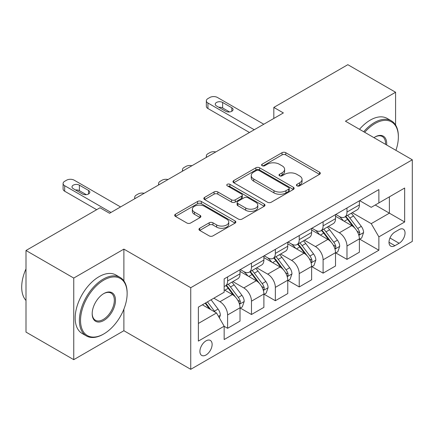 <?xml version="1.0" encoding="UTF-8"?>
<svg xmlns="http://www.w3.org/2000/svg" width="434" height="434" viewBox="0 0 434 434"><rect width="100%" height="100%" fill="white"/><g stroke="black" fill="none" stroke-linecap="round" stroke-linejoin="round"><path stroke-width="0.65" d="M296.986 185.85A1.855 1.074 0 0 0 299.612 185.85L319.532 174.349A2.653 1.53 0 0 0 320.308 173.269A2.653 1.53 0 0 0 319.532 172.184L285.784 152.703A2.653 1.53 0 0 0 282.035 152.703L262.114 164.204A1.855 1.074 0 0 0 261.572 164.963A1.855 1.074 0 0 0 262.114 165.717A1.855 1.074 0 0 0 264.74 165.717L267.317 164.231A8.485 4.899 0 0 1 279.317 164.231L282.133 165.853A8.485 4.899 0 0 1 284.617 169.32A8.485 4.899 0 0 1 282.133 172.781L279.55 174.267A1.855 1.074 0 0 0 279.008 175.027A1.855 1.074 0 0 0 279.55 175.786A1.855 1.074 0 0 0 282.176 175.786L284.753 174.294A8.485 4.899 0 0 1 296.753 174.294L299.569 175.922A8.485 4.899 0 0 1 302.053 179.383A8.485 4.899 0 0 1 299.569 182.85L296.986 184.336A1.855 1.074 0 0 0 296.444 185.096A1.855 1.074 0 0 0 296.986 185.85L296.986 184.336M206.02 354.979A8.642 4.991 120 0 0 211.662 347.363A8.642 4.991 120 0 0 210.338 340.44A8.642 4.991 120 0 0 206.02 340.864A8.642 4.991 120 0 0 200.372 348.48A8.642 4.991 120 0 0 201.696 355.408A8.642 4.991 120 0 0 206.02 354.979M199.732 228.257A2.653 1.53 0 0 0 198.956 229.336A2.653 1.53 0 0 0 199.732 230.421L209.199 235.884A2.653 1.53 0 0 0 212.948 235.884L235.071 223.114A2.653 1.53 0 0 0 235.846 222.029A2.653 1.53 0 0 0 235.071 220.949L201.327 201.463A2.653 1.53 0 0 0 197.578 201.463L175.455 214.239A2.653 1.53 0 0 0 174.674 215.318A2.653 1.53 0 0 0 175.455 216.403L186.891 223.005A2.653 1.53 0 0 0 190.64 223.005L200.107 217.537A2.653 1.53 0 0 0 200.882 216.457A2.653 1.53 0 0 0 200.107 215.373L194.437 212.101A7.09 4.096 0 0 1 192.36 209.204A7.09 4.096 0 0 1 196.738 205.423A7.09 4.096 0 0 1 204.468 206.307L226.684 219.137A7.09 4.096 0 0 1 228.761 222.029A7.09 4.096 0 0 1 224.383 225.816A7.09 4.096 0 0 1 216.653 224.926L212.948 222.788A2.653 1.53 0 0 0 209.199 222.788L199.732 228.257L199.732 230.421M123.885 249.116L73.747 278.064L25.997 250.494L25.997 332.097L73.747 359.667L123.885 330.719L190.738 369.318L190.738 287.715L123.885 249.116L123.885 280.89M395.586 125.019L395.586 92.252L345.448 121.2L412.3 159.793L190.738 287.715M395.586 92.252L347.835 64.682L273.821 107.415L273.821 118.444M25.997 250.494L100.01 207.767L109.563 213.278L283.375 112.927L273.821 107.415M267.507 202.222A2.653 1.53 0 0 0 271.255 202.222L293.379 189.452A2.653 1.53 0 0 0 294.154 188.367A2.653 1.53 0 0 0 293.379 187.287L259.635 167.801A2.653 1.53 0 0 0 255.881 167.801L233.758 180.577A2.653 1.53 0 0 0 232.982 181.656A2.653 1.53 0 0 0 233.758 182.741L267.507 202.222M228.034 186.251A1.855 1.074 0 0 1 229.917 186.517L229.917 184.309L264.225 204.116A2.653 1.53 0 0 1 265 205.201A2.653 1.53 0 0 1 264.225 206.28L242.101 219.056A2.653 1.53 0 0 1 238.353 219.056L204.609 199.569L204.609 197.405A2.653 1.53 0 0 0 203.828 198.49A2.653 1.53 0 0 0 204.609 199.569M204.609 197.405L214.076 191.942A2.653 1.53 0 0 1 217.825 191.942L231.512 199.841A2.653 1.53 0 0 0 235.261 199.841L241.543 196.217A2.653 1.53 0 0 0 242.318 195.132A2.653 1.53 0 0 0 241.543 194.052L227.291 185.823A1.855 1.074 0 0 1 226.749 185.068A1.855 1.074 0 0 1 227.893 184.076A1.855 1.074 0 0 1 229.917 184.309M399.123 229.597L394.918 232.027A8.376 4.834 120 0 0 389.45 239.405A8.376 4.834 120 0 0 390.73 246.116A8.376 4.834 120 0 0 394.918 245.698L399.123 243.273A8.376 4.834 120 0 0 404.591 235.895A8.376 4.834 120 0 0 403.305 229.185A8.376 4.834 120 0 0 399.123 229.597M190.738 369.318L412.3 241.396L412.3 159.793M359.678 200.649L371.233 207.322L378.877 202.911L378.877 189.571L224.161 278.888L224.161 292.234L198.376 307.12L198.376 341.086L224.161 326.2L224.161 339.545L378.877 250.223L378.877 236.877L371.233 223.646L352.245 212.682M378.877 202.911L404.662 188.025L404.662 221.991L378.877 236.877M73.747 278.064L73.747 359.667M375.247 205.005L389.379 213.17L389.379 196.846L404.662 188.025M371.233 223.646L389.379 213.17L404.662 221.991M198.376 323.444L216.523 312.968L202.39 304.804M224.161 326.308L227.6 328.294L227.6 314.954A10.807 6.239 -120 0 0 219.962 301.717L213.848 298.191M227.6 328.294L240.018 321.127L240.018 307.782A10.807 6.239 -120 0 0 232.374 294.55L224.161 289.809M240.3 308.059L251.476 314.509L251.476 301.169A10.807 6.239 -120 0 0 243.837 287.932L232.868 281.601M251.476 314.509L263.894 307.343L263.894 293.997A10.807 6.239 -120 0 0 256.25 280.765L240.018 271.391M264.176 294.274L275.351 300.724L275.351 287.384A10.807 6.239 -120 0 0 267.713 274.152L256.744 267.816M275.351 300.724L287.764 293.558L287.764 280.218A10.807 6.239 -120 0 0 280.125 266.981L263.894 257.606M288.051 280.489L299.227 286.945L299.227 273.599A10.807 6.239 -120 0 0 291.588 260.367L280.619 254.031M299.227 286.945L311.639 279.773L311.639 266.433A10.807 6.239 -120 0 0 304.001 253.196L287.764 243.827M311.927 266.704L323.102 273.16L323.102 259.814A10.807 6.239 -120 0 0 315.464 246.583L304.494 240.246M323.102 273.16L335.515 265.988L335.515 252.648A10.807 6.239 -120 0 0 327.876 239.411L311.639 230.042M335.802 252.924L346.978 259.375L346.978 246.029A10.807 6.239 -120 0 0 339.339 232.798L328.37 226.461M346.978 259.375L359.39 252.203L359.39 238.863A10.807 6.239 -120 0 0 351.752 225.631L335.515 216.257M335.802 214.434L339.339 216.474A10.807 6.239 -120 0 0 344.737 217.011A10.807 6.239 -120 0 0 346.978 212.063L346.978 207.984M311.927 228.219L315.464 230.259A10.807 6.239 -120 0 0 320.862 230.796A10.807 6.239 -120 0 0 323.102 225.848L323.102 221.769M288.051 242.004L291.588 244.044A10.807 6.239 -120 0 0 296.986 244.581A10.807 6.239 -120 0 0 299.227 239.633L299.227 235.553M264.176 255.789L267.713 257.829A10.807 6.239 -120 0 0 273.111 258.366A10.807 6.239 -120 0 0 275.351 253.418L275.351 249.338M240.3 269.574L243.837 271.613A10.807 6.239 -120 0 0 249.241 272.151A10.807 6.239 -120 0 0 251.476 267.203L251.476 263.123M359.678 239.139L378.877 250.223M344.737 217.011L357.155 209.844A10.807 6.239 -120 0 0 359.39 204.897L359.39 200.817M320.862 230.796L333.279 223.629A10.807 6.239 -120 0 0 335.515 218.682L335.515 214.602M296.986 244.581L309.404 237.414A10.807 6.239 -120 0 0 311.639 232.467L311.639 228.387M273.111 258.366L285.529 251.194A10.807 6.239 -120 0 0 287.764 246.252L287.764 242.172M249.241 272.151L261.653 264.979A10.807 6.239 -120 0 0 263.894 260.037L263.894 255.952M224.161 286.369A10.807 6.239 -120 0 0 225.365 285.93L237.778 278.764A10.807 6.239 -120 0 0 240.018 273.816L240.018 269.736M225.365 285.93A10.807 6.239 -120 0 0 227.6 280.988L227.6 276.908M216.523 312.968L224.161 326.2M123.885 330.719L123.885 309.133M297.729 186.115L299.569 185.052A8.485 4.899 0 0 0 302.053 181.591L302.053 179.383M284.617 169.32L284.617 171.522A8.485 4.899 0 0 1 282.133 174.989L280.293 176.047M319.5 174.37L285.784 154.905A2.653 1.53 0 0 0 282.035 154.905L262.858 165.978M293.346 189.468L259.635 170.009A2.653 1.53 0 0 0 255.881 170.009L233.796 182.757M288.691 189.126A1.855 1.074 0 0 0 289.234 188.367A1.855 1.074 0 0 0 288.691 187.613L259.071 170.508A1.855 1.074 0 0 0 256.445 170.508L253.727 172.076A8.485 4.899 0 0 0 251.243 175.542A8.485 4.899 0 0 0 253.727 179.003L273.973 190.694A8.485 4.899 0 0 0 285.973 190.694L288.691 189.126L288.691 191.329A1.855 1.074 0 0 0 289.234 190.575L289.234 188.367M251.243 175.542L251.243 177.745A8.485 4.899 0 0 0 253.727 181.211L253.727 179.003M288.691 191.329L285.973 192.902A8.485 4.899 0 0 1 273.973 192.902L253.727 181.211M204.642 199.591L214.076 194.144L214.076 191.942M242.318 195.132L242.318 197.34A2.653 1.53 0 0 1 241.543 198.419L235.261 202.049A2.653 1.53 0 0 1 231.512 202.049L217.825 194.144A2.653 1.53 0 0 0 214.076 194.144M229.917 186.517L264.192 206.302M245.715 208.043A7.09 4.096 0 0 0 253.44 208.928A7.09 4.096 0 0 0 257.818 205.146A7.09 4.096 0 0 0 255.74 202.249L247.917 197.73A2.653 1.53 0 0 0 244.163 197.73L237.886 201.354A2.653 1.53 0 0 0 237.11 202.439A2.653 1.53 0 0 0 237.886 203.524L245.715 208.043L245.715 210.246A7.09 4.096 0 0 0 253.44 211.136A7.09 4.096 0 0 0 257.818 207.349L257.818 205.146M237.11 202.439L237.11 204.647A2.653 1.53 0 0 0 237.886 205.727L237.886 203.524M245.715 210.246L237.886 205.727M228.761 222.029L228.761 224.237A7.09 4.096 0 0 1 224.383 228.018A7.09 4.096 0 0 1 216.653 227.134L212.948 224.996A2.653 1.53 0 0 0 209.199 224.996L199.765 230.438M192.36 209.204L192.36 211.412A7.09 4.096 0 0 0 194.437 214.304L194.437 212.101M200.074 217.559L194.437 214.304M235.038 223.136L201.327 203.671A2.653 1.53 0 0 0 197.578 203.671L175.488 216.425M359.39 239.302L361.685 237.978L363.594 232.467A7.156 4.134 -120 0 0 361.31 226.369L353.504 215.953A20.664 11.93 -120 0 0 351.252 213.251M343.489 220.857A20.664 11.93 -120 0 0 339.258 216.43M358.739 234.919L359.574 234.018L359.732 232.77A7.156 4.134 -120 0 0 357.681 228.463L349.875 218.047A20.664 11.93 -120 0 0 347.623 215.345M345.697 216.457A17.154 9.901 60 0 1 348.513 219.658L355.12 228.474M345.328 216.669A20.664 11.93 60 0 1 347.585 219.371L352.771 226.298M215.763 151.96A5.403 3.119 0 0 0 209.839 152.627L207.929 153.728A5.403 3.119 0 0 0 206.345 155.936A5.403 3.119 0 0 0 206.774 157.151M254.248 129.744L207.929 103.004A5.403 3.119 0 0 1 206.345 100.797A5.403 3.119 0 0 1 207.929 98.594L209.839 97.487A5.403 3.119 0 0 1 217.477 97.487L263.796 124.233M206.345 100.797L206.345 106.314A5.403 3.119 180 0 0 207.929 108.516L249.469 132.5M216.523 105.983A4.324 2.495 180 0 1 215.259 104.214A4.324 2.495 180 0 1 217.922 101.909A4.324 2.495 180 0 1 222.637 102.451L231.805 107.746A4.324 2.495 180 0 1 233.069 109.509A4.324 2.495 180 0 1 230.4 111.815A4.324 2.495 180 0 1 225.691 111.272L216.523 105.983M218.769 107.279A4.324 2.495 180 0 1 222.637 107.968L229.553 111.961M335.515 253.087L337.809 251.763L339.719 246.252A7.156 4.134 -120 0 0 337.435 240.154L329.628 229.738A20.664 11.93 -120 0 0 327.377 227.036M319.614 234.642A20.664 11.93 -120 0 0 315.382 230.215M334.864 248.704L335.699 247.803L335.856 246.555A7.156 4.134 -120 0 0 333.806 242.248L325.999 231.832A20.664 11.93 -120 0 0 323.748 229.13M321.822 230.242A17.154 9.901 60 0 1 324.637 233.443L331.245 242.259M321.453 230.454A20.664 11.93 60 0 1 323.71 233.156L328.896 240.083M191.888 165.745A5.403 3.119 0 0 0 185.964 166.412L184.054 167.513A5.403 3.119 0 0 0 182.47 169.721A5.403 3.119 0 0 0 182.898 170.936M311.639 266.872L313.934 265.548L315.844 260.037A7.156 4.134 -120 0 0 313.56 253.939L305.753 243.523A20.664 11.93 -120 0 0 303.502 240.821M295.738 248.427A20.664 11.93 -120 0 0 291.507 244M310.988 262.489L311.824 261.588L311.981 260.34A7.156 4.134 -120 0 0 309.93 256.033L302.124 245.617A20.664 11.93 -120 0 0 299.872 242.915M297.946 244.027A17.154 9.901 60 0 1 300.762 247.228L307.37 256.044M297.578 244.239A20.664 11.93 60 0 1 299.834 246.941L305.021 253.868M168.012 179.53A5.403 3.119 0 0 0 162.088 180.197L160.179 181.298A5.403 3.119 0 0 0 158.594 183.506A5.403 3.119 0 0 0 159.023 184.721M287.764 280.657L290.058 279.333L291.968 273.816A7.156 4.134 -120 0 0 289.684 267.724L281.878 257.308A20.664 11.93 -120 0 0 279.626 254.606M271.863 262.212A20.664 11.93 -120 0 0 267.632 257.785M287.113 276.274L287.948 275.373L288.105 274.125A7.156 4.134 -120 0 0 286.055 269.818L278.248 259.402A20.664 11.93 -120 0 0 275.997 256.7M274.071 257.812A17.154 9.901 60 0 1 276.887 261.013L283.494 269.829M273.702 258.024A20.664 11.93 60 0 1 275.959 260.726L281.145 267.648M144.137 193.314A5.403 3.119 0 0 0 138.213 193.982L136.303 195.083A5.403 3.119 0 0 0 134.719 197.291A5.403 3.119 0 0 0 135.148 198.506M263.894 294.442L266.183 293.118L268.093 287.601A7.156 4.134 -120 0 0 265.809 281.509L258.002 271.087A20.664 11.93 -120 0 0 255.751 268.391M247.988 275.997A20.664 11.93 -120 0 0 243.756 271.57M263.237 290.058L264.073 289.158L264.23 287.91A7.156 4.134 -120 0 0 262.179 283.603L254.373 273.187A20.664 11.93 -120 0 0 252.121 270.485M250.196 271.597A17.154 9.901 60 0 1 253.011 274.798L259.619 283.614M249.827 271.809A20.664 11.93 60 0 1 252.083 274.51L257.27 281.433M395.927 150.343A32.957 19.025 120 0 0 398.358 136.97A32.957 19.025 120 0 0 375.052 123.516A32.957 19.025 120 0 0 364.69 132.305M363.692 131.73A33.765 19.492 -60 0 1 374.482 122.524A33.765 19.492 -60 0 1 391.365 120.847A33.765 19.492 -60 0 1 398.358 136.309L398.358 136.97M373.962 137.659A16.476 9.515 -60 0 1 375.052 136.97L375.052 136.97A16.476 9.515 -60 0 1 386.656 144.989M359.488 129.305A33.765 19.492 -60 0 1 370.278 120.099A33.765 19.492 -60 0 1 387.161 118.422L391.365 120.847M385.544 144.348A15.667 9.043 120 0 0 382.316 136.526A15.667 9.043 120 0 0 374.764 137.139M103.259 334.251L103.829 333.92A32.957 19.025 120 0 0 127.135 293.558A32.957 19.025 120 0 0 103.829 280.104A32.957 19.025 120 0 0 80.529 320.466A32.957 19.025 120 0 0 103.829 333.92L103.259 334.251A33.765 19.492 -60 0 1 86.377 335.921A33.765 19.492 -60 0 1 81.201 308.867A33.765 19.492 -60 0 1 103.259 279.111A33.765 19.492 -60 0 1 120.142 277.44A33.765 19.492 -60 0 1 127.135 292.896L127.135 293.558M103.829 320.466A16.476 9.515 -60 0 1 92.182 313.739A16.476 9.515 -60 0 1 103.829 293.558L103.829 293.558A16.476 9.515 -60 0 1 115.482 300.285A16.476 9.515 -60 0 1 103.829 320.466M92.182 313.402A15.667 9.043 120 0 0 95.426 320.249A15.667 9.043 120 0 0 103.259 319.473A15.667 9.043 120 0 0 113.491 305.666A15.667 9.043 120 0 0 111.093 293.113A15.667 9.043 120 0 0 103.542 293.731M86.377 335.921L82.172 333.496A33.765 19.492 -60 0 1 76.997 306.442A33.765 19.492 -60 0 1 99.055 276.686A33.765 19.492 -60 0 1 115.938 275.015L120.142 277.44M25.997 300.458A33.765 19.492 -60 0 1 25.997 268.901M240.018 308.227L242.308 306.903L244.217 301.386A7.156 4.134 -120 0 0 241.933 295.294L234.127 284.872A20.664 11.93 -120 0 0 231.875 282.176M239.362 303.838L240.197 302.943L240.355 301.695A7.156 4.134 -120 0 0 238.304 297.388L230.497 286.972A20.664 11.93 -120 0 0 228.246 284.27M226.32 285.377A17.154 9.901 60 0 1 229.136 288.577L235.743 297.399M225.951 285.594A20.664 11.93 60 0 1 228.208 288.29L233.394 295.218M219.387 317.927L220.342 315.171A7.156 4.134 -120 0 0 218.058 309.079L211.092 299.78M215.08 312.133A7.156 4.134 -120 0 0 214.429 311.173L207.463 301.874M205.673 302.91L210.674 309.588M205.173 303.198L209.416 308.862M110.995 212.448L64.677 185.709A5.403 3.119 0 0 1 63.093 183.506A5.403 3.119 0 0 1 64.677 181.298L66.586 180.197A5.403 3.119 0 0 1 74.225 180.197L120.543 206.937M63.093 183.506L63.093 189.018A5.403 3.119 180 0 0 64.677 191.22L96.668 209.693M73.27 188.687A4.324 2.495 180 0 1 72.006 186.924A4.324 2.495 180 0 1 74.675 184.618A4.324 2.495 180 0 1 79.384 185.155L88.552 190.45A4.324 2.495 180 0 1 89.816 192.213A4.324 2.495 180 0 1 87.147 194.519A4.324 2.495 180 0 1 82.438 193.982L73.27 188.687M75.521 189.983A4.324 2.495 180 0 1 79.384 190.672L86.301 194.665M219.962 301.717L232.374 294.55M243.837 287.932L256.25 280.765M267.713 274.152L280.125 266.981M291.588 260.367L304.001 253.196M315.464 246.583L327.876 239.411M339.339 232.798L351.752 225.631M346.978 212.063L359.39 204.897M346.978 246.029L359.39 238.863M323.102 259.814L335.515 252.648M323.102 225.848L335.515 218.682M299.227 273.599L311.639 266.433M299.227 239.633L311.639 232.467M275.351 287.384L287.764 280.218M275.351 253.418L287.764 246.252M251.476 301.169L263.894 293.997M251.476 267.203L263.894 260.037M227.6 314.954L240.018 307.782M227.6 280.988L240.018 273.816M389.96 237.984L399.123 243.273M389 242.281L394.918 245.698M299.569 185.052L299.569 182.85M279.55 175.786L279.55 174.267M282.133 174.989L282.133 172.781M262.114 165.717L262.114 164.204M282.035 154.905L282.035 152.703M285.784 154.905L285.784 152.703M319.532 174.349L319.532 172.184M233.758 182.741L233.758 180.577M255.881 170.009L255.881 167.801M259.635 170.009L259.635 167.801M293.379 189.452L293.379 187.287M273.973 192.902L273.973 190.694M285.973 192.902L285.973 190.694M217.825 194.144L217.825 191.942M231.512 202.049L231.512 199.841M235.261 202.049L235.261 199.841M241.543 198.419L241.543 196.217M264.225 206.28L264.225 204.116M209.199 224.996L209.199 222.788M212.948 224.996L212.948 222.788M216.653 227.134L216.653 224.926M200.107 217.537L200.107 215.373M175.455 216.403L175.455 214.239M197.578 203.671L197.578 201.463M201.327 203.671L201.327 201.463M235.071 223.114L235.071 220.949M358.858 235.309L363.546 232.602M349.875 218.047L353.504 215.953M344.249 221.297L347.585 219.371M357.681 228.463L361.31 226.369M357.111 231.262L359.732 232.77M207.929 108.516L207.929 103.004M222.637 102.451L222.637 107.968M231.805 107.746L231.805 111.272M334.983 249.094L339.67 246.387M325.999 231.832L329.628 229.738M320.373 235.082L323.71 233.156M333.806 242.248L337.435 240.154M333.236 245.047L335.856 246.555M311.107 262.879L315.795 260.172M302.124 245.617L305.753 243.523M296.498 248.866L299.834 246.941M309.93 256.033L313.56 253.939M309.361 258.827L311.981 260.34M287.232 276.664L291.919 273.957M278.248 259.402L281.878 257.308M272.623 262.651L275.959 260.726M286.055 269.818L289.684 267.724M285.485 272.612L288.105 274.125M263.357 290.449L268.044 287.742M254.373 273.187L258.002 271.087M248.747 276.436L252.083 274.51M262.179 283.603L265.809 281.509M261.61 286.397L264.23 287.91M239.481 304.234L244.168 301.527M230.497 286.972L234.127 284.872M224.872 290.216L228.208 288.29M238.304 297.388L241.933 295.294M237.734 300.182L240.355 301.695M218.481 316.359L220.293 315.312M214.429 311.173L218.058 309.079M64.677 191.22L64.677 185.709M79.384 185.155L79.384 190.672M88.552 190.45L88.552 193.982M206.345 155.936L206.345 157.401M182.47 169.721L182.47 171.186M158.594 183.506L158.594 184.971M134.719 197.291L134.719 198.75"/></g></svg>
